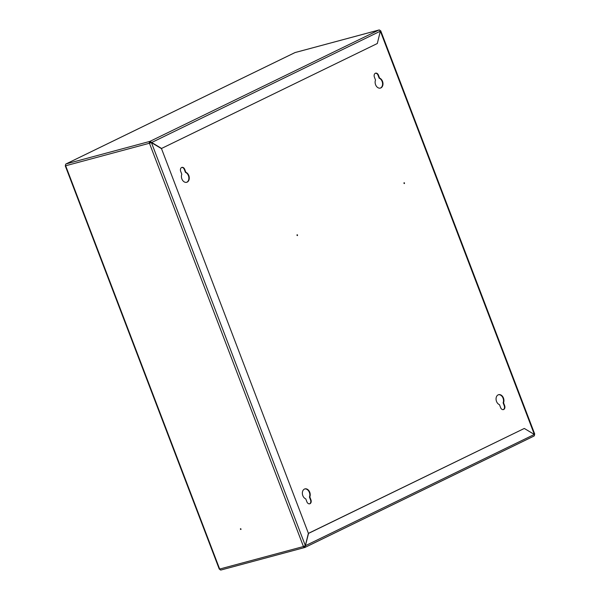 <?xml version="1.0" encoding="UTF-8"?>
<svg xmlns="http://www.w3.org/2000/svg" width="600" height="600" viewBox="0 0 600 600"><rect width="100%" height="100%" fill="white"/><g stroke="black" fill="none" stroke-linecap="round" stroke-linejoin="round"><path stroke-width="0.9" d="M241.013 529.252L240.765 528.75M240.975 529.02L240.877 529.493L240.397 529.178L240.495 528.705L240.975 529.02M380.332 30.953A1.485 1.087 75 0 0 378.968 30A1.485 1.087 75 0 0 378.825 30.053A1.485 1.005 64.1 0 1 380.332 31.17L377.303 43.523L161.55 148.455L149.903 141.39L150.12 141.96A0.87 0.637 75 0 0 149.85 143.047L151.462 142.65L149.85 143.047M380.332 31.17L151.32 142.688M305.355 545.648L151.462 142.65L161.505 148.65L308.385 533.295L305.355 545.648L303.45 546.533A1.485 1.087 75 0 0 304.815 547.485A1.485 1.087 75 0 0 304.957 547.433L308.543 533.385L524.295 428.452L534.33 434.452A1.485 1.005 64.1 0 1 534 436.05A1.485 1.005 64.1 0 1 533.88 436.095L305.205 547.312M308.362 533.385L524.295 428.452M303.862 546.368A0.87 0.637 75 0 0 304.74 546.862L305.123 545.775M295.335 52.485A1.485 1.087 75 0 0 295.185 52.515A1.485 1.087 75 0 0 295.043 52.568L378.825 30.053L149.903 141.39A1.485 1.087 75 0 0 149.445 143.25L303.45 546.533L219.667 569.048A1.485 1.087 75 0 0 221.032 570A1.485 1.087 75 0 0 221.175 569.947M294.81 52.68A1.485 1.005 64.1 0 1 294.923 52.613A1.485 1.005 64.1 0 1 295.043 52.568L66.12 163.905A1.485 1.087 75 0 0 65.662 165.765L149.445 143.25M304.567 546.908L305.085 547.38L534 436.05M534.465 435.075A1.485 1.087 75 0 0 534.375 434.347M149.903 141.39L66.12 163.905A1.485 1.005 -115.9 0 0 66 163.95A1.485 1.005 -115.9 0 0 65.58 164.49L65.535 165.075M219.667 569.048L219.263 569.092L65.258 165.81L65.662 165.765L219.667 569.048M219.263 569.092L65.265 165.817L65.61 165.608M151.11 142.567L150.12 141.96M534.33 434.452L305.108 545.85M296.993 234.9L297.165 235.538M297.57 235.028L297.397 235.59L296.993 235.305L297.173 234.75L297.57 235.028M403.965 182.88L404.138 183.517M404.543 183L404.37 183.562L403.965 183.285L404.145 182.722L404.543 183M302.82 495.638A5.242 3.825 75 0 0 305.775 498.893L306.9 501.84A3.06 2.235 75 0 0 309.712 503.805A3.06 2.235 75 0 0 310.942 499.868L309.825 496.928A5.242 3.825 75 0 0 309.757 492.263A5.242 3.825 75 0 0 304.928 488.895A5.242 3.825 75 0 0 302.82 495.638M309.51 503.85A3.06 2.235 75 0 0 310.545 499.98L309.42 497.033A5.242 3.825 75 0 0 309.353 492.375A5.242 3.825 75 0 0 304.725 488.955M496.522 401.43A5.242 3.825 75 0 0 499.485 404.685L500.61 407.632A3.06 2.235 75 0 0 503.423 409.597A3.06 2.235 75 0 0 504.653 405.66L503.528 402.713A5.242 3.825 75 0 0 503.46 398.055A5.242 3.825 75 0 0 498.638 394.68A5.242 3.825 75 0 0 496.522 401.43M503.22 409.635A3.06 2.235 75 0 0 504.248 405.772L503.123 402.825A5.242 3.825 75 0 0 503.062 398.16A5.242 3.825 75 0 0 498.435 394.748M375.585 84.713A5.242 3.825 75 0 0 380.415 88.088A5.242 3.825 75 0 0 382.522 81.338A5.242 3.825 75 0 0 379.567 78.082L378.442 75.142A3.06 2.235 75 0 0 375.623 73.17A3.06 2.235 75 0 0 374.392 77.108L375.517 80.055A5.242 3.825 75 0 0 375.585 84.713M380.205 88.133A5.242 3.825 75 0 0 382.118 81.45A5.242 3.825 75 0 0 379.163 78.195L379.567 78.082M181.875 178.928A5.242 3.825 75 0 0 186.705 182.295A5.242 3.825 75 0 0 188.812 175.553A5.242 3.825 75 0 0 185.858 172.297L184.733 169.35A3.06 2.235 75 0 0 181.913 167.385A3.06 2.235 75 0 0 180.683 171.322L181.808 174.262A5.242 3.825 75 0 0 181.875 178.928M186.502 182.347A5.242 3.825 75 0 0 188.407 175.657A5.242 3.825 75 0 0 185.453 172.403L185.858 172.297M380.303 31.095L380.737 30.818L534.743 434.1L534.248 434.408M379.163 78.195L378.038 75.248A3.06 2.235 75 0 0 375.428 73.238M185.453 172.403L184.328 169.462A3.06 2.235 75 0 0 181.718 167.453M380.737 30.818L380.303 30.878M503.123 402.825L503.528 402.713M309.42 497.033L309.825 496.928M534.33 434.362L380.332 31.08M184.328 169.462L184.733 169.35M378.038 75.248L378.442 75.142M504.248 405.772L504.653 405.66M310.545 499.98L310.942 499.868M221.032 570L304.815 547.485M295.185 52.515L378.968 30M66 163.95L294.923 52.613"/></g></svg>
